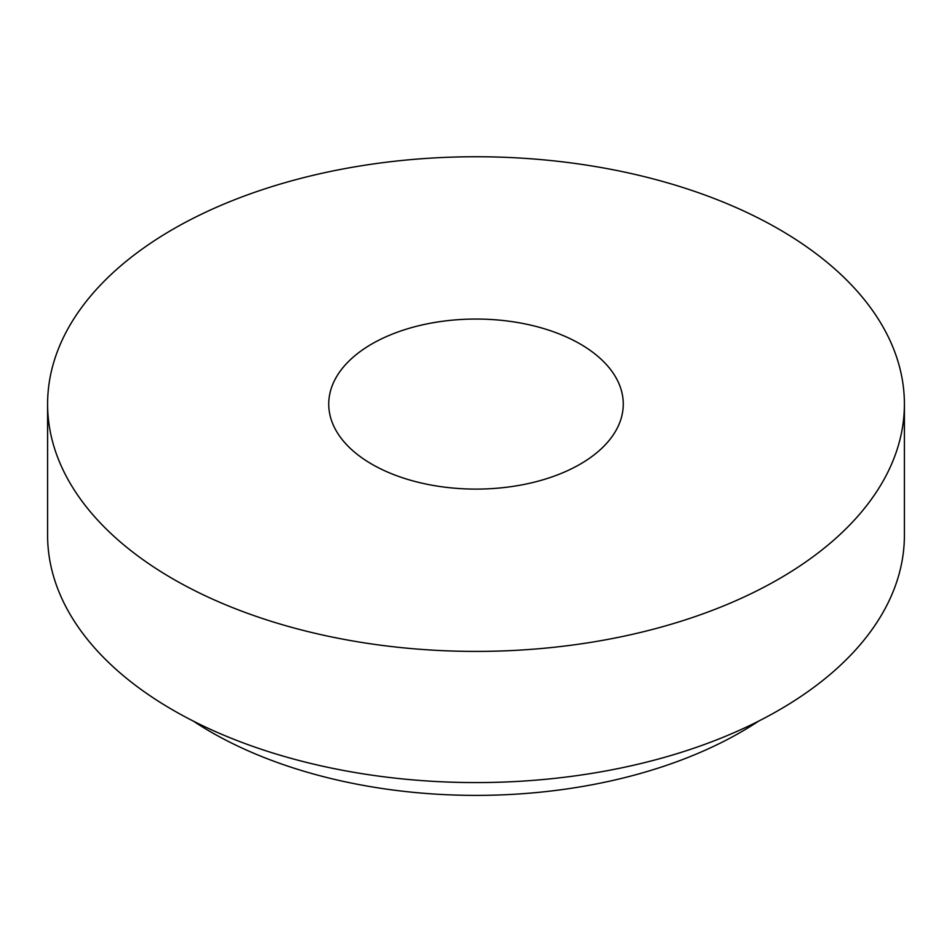 <?xml version="1.0" encoding="UTF-8"?>
<svg xmlns="http://www.w3.org/2000/svg" width="952" height="952" viewBox="0 0 952 952"><rect width="100%" height="100%" fill="white"/><g stroke="black" fill="none" stroke-linecap="round" stroke-linejoin="round"><path stroke-width="1.43" d="M193.268 721.069A374.85 216.413 0 0 0 210.939 732.005A374.85 216.413 0 0 0 758.732 721.069M371.875 464.195A147.262 85.025 0 0 0 532.358 482.628A147.262 85.025 0 0 0 623.262 404.076A147.262 85.025 0 0 0 476 319.051A147.262 85.025 0 0 0 328.738 404.076A147.262 85.025 0 0 0 371.875 464.195M173.074 578.971A428.4 247.33 0 0 0 639.946 632.58A428.4 247.33 0 0 0 904.4 404.076A428.4 247.33 0 0 0 476 156.747A428.4 247.33 0 0 0 47.6 404.076A428.4 247.33 0 0 0 173.074 578.971M47.6 404.076L47.6 535.25A428.4 247.33 0 0 0 173.074 710.144A428.4 247.33 0 0 0 639.946 763.754A428.4 247.33 0 0 0 904.4 535.25L904.4 404.076"/></g></svg>
